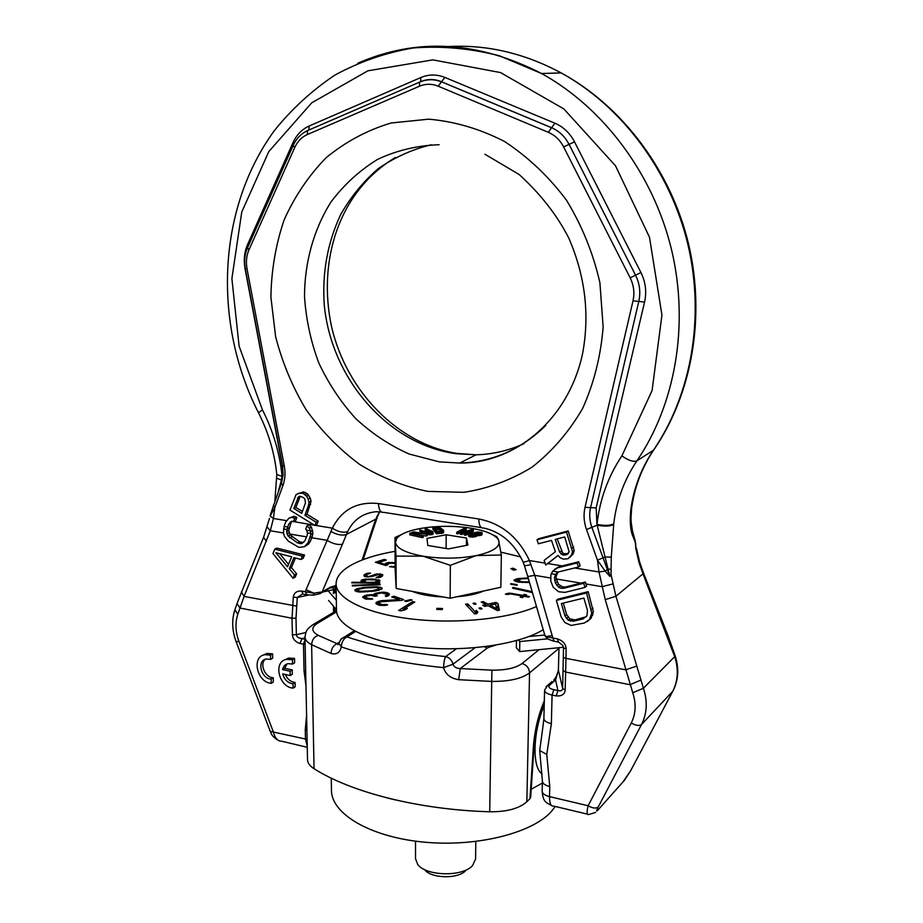 <?xml version="1.0" encoding="UTF-8"?>
<svg xmlns="http://www.w3.org/2000/svg" width="923" height="923" viewBox="0 0 923 923"><rect width="100%" height="100%" fill="white"/><g stroke="black" fill="none" stroke-linecap="round" stroke-linejoin="round"><path stroke-width="1.38" d="M558.957 648.35L529.548 672.902C521.726 678.717 509.058 681.555 491.532 681.416L458.708 679.697C450.574 678.393 445.532 674.378 443.582 667.652C443.732 662.645 444.436 658.953 445.682 656.588L456.389 648.765M354.213 630.824L340.829 639.339L338.914 643.343L341.302 646.908C369.881 656.622 403.974 663.533 443.582 667.652L453.008 664.168C451.912 660.141 449.478 657.614 445.682 656.588C407.505 652.688 374.588 646.135 346.944 636.916L344.567 636.893L341.51 638.647M458.708 679.697L460.254 668.552C456.331 668.437 453.92 666.971 453.008 664.168L475.033 647.727M534.059 746.061L530.69 797.126L529.964 798.603L533.356 747.122L534.059 746.061C535.421 729.793 538.824 715.337 544.27 702.68M314.051 768.721C309.816 766.032 307.636 763.033 307.521 759.721L304.971 637.055C305.086 639.858 307.301 642.408 311.628 644.692L314.051 768.721C351.328 792.372 418.477 809.69 489.721 811.779C506.819 811.917 519.188 808.571 526.848 801.718L529.964 798.603M338.741 644.012L337.864 644.727L338.995 642.973M338.856 643.631L336.999 643.643C333.33 645.419 331.345 648.684 331.045 653.449C336.468 654.926 339.883 652.746 341.302 646.908C341.591 642.096 343.471 638.762 346.944 636.916L355.505 631.505M360.247 592.081L375.673 590.962L382.099 588.839L380.911 587.351L376.665 586.705L364.158 587.386L357.582 588.562L354.859 589.912L355.99 591.412L358.205 591.874L360.247 592.081L360.258 591.262L357.743 590.432L358.735 589.255L365.208 587.951L376.676 587.501L379.191 588.32L379.111 589.001L371.796 590.801L360.258 591.262M520.676 556.915L500.97 552.173M395.056 551.319C376.953 554.446 362.462 558.969 351.559 564.911C341.337 570.622 336.18 576.933 336.087 583.855L336.468 610.034C336.387 626.244 369.754 642.57 417.946 647.369C466.057 652.249 519.937 644.3 543.209 629.694M536.482 606.503C509.219 618.86 456.308 624.34 411.277 618.952C366.177 613.61 336.076 598.635 336.087 583.855M513.696 570.137L516.119 569.676L513.315 568.199L510.892 568.66L513.696 570.137M528.198 577.971L517.468 578.652L513.973 580.475L518.657 582.171L529.502 582.494M510.684 584.247L517.018 585.286L517.157 584.651L510.811 583.624L510.684 584.247M532.179 591.689L513.05 587.432L512.484 588.17L532.444 592.624M507.535 594.516L510.546 593.893L522.072 595.923L520.168 597.193L522.337 597.608L524.252 596.327L528.602 597.146L529.456 596.57L525.106 595.75L526.491 594.827L524.322 594.424L522.937 595.347L509.634 593.131L505.377 594.1L507.535 594.516M499.412 610.161L497.935 603.492L495.859 602.407L487.99 604.138L483.214 601.623L481.241 602.05L486.006 604.565L482.706 605.292L484.76 606.388L488.071 605.661L497.428 610.599L499.412 610.161M473.038 603.33L474.26 604.311L476.083 604.057L474.86 603.077L473.038 603.33M478.956 608.084L480.202 609.088L482.037 608.822L480.791 607.83L478.956 608.084M465.561 604.173L474.584 613.91L476.879 613.668L477.802 611.961L476.245 610.288L475.322 611.984L467.834 603.942L465.561 604.173M436.983 608.315L436.683 609.388L442.279 609.595L442.567 608.522L436.983 608.315L436.983 609.399M412.685 601.634L398.621 610.472L400.72 610.876L404.943 609.93L407.355 608.419L403.143 609.342L414.762 602.027L412.685 601.634L412.685 603.33M410.504 599.638L404.689 601.069L406.305 601.461L412.12 600.031L410.504 599.638L410.504 600.423M401.574 600.365L403.755 599.627L393.902 596.212L391.721 596.939L399.382 599.604L380.991 600.723L376.549 602.211L375.857 603.192L378.338 605.003L385.583 605.407L387.637 604.9L386.264 604.415L382.664 604.68L378.834 603.33L380.588 601.796L401.574 600.365M383.033 592.128L375.292 593.351L373.977 594.677L366.304 595.139L362.67 597.216L365.693 599.073L372.742 599.05L366.685 597.954L365.52 596.812L366.027 596.246L370.804 595.3L375.2 596.258L377.311 595.831L375.938 594.585L376.434 594.031L381.499 592.878L386.472 594.17L386.76 595.173L385.237 595.935L386.195 596.512L388.779 595.531L389.287 593.754L386.472 592.497L383.033 592.128L383.033 592.912M380.022 584.132L352.24 585.297L352.39 585.932L380.218 584.767L380.022 584.132L380.034 584.778M364.908 579.206L361.828 579.932L360.997 581.19L364.32 582.355L351.94 582.251L351.801 582.886L379.561 583.117L379.665 582.482L376.123 582.459L379.168 581.848L379.964 580.59L373.157 579.021L364.908 579.206L364.92 580.129M367.735 576.321L366.373 575.814L366.881 574.579L370.596 573.102L368.162 573.148L364.008 575.098L364.608 576.448L366.085 576.829L371.773 576.54L379.007 574.452L380.53 575.479L376.192 577.694L378.661 577.636L382.157 576.39L382.826 574.902L377.092 573.898L367.746 576.91M395.102 562.661L387.706 562.615L385.249 563.688L385.156 564.495L378.718 562.476L386.252 560.019L384.256 559.396L375.407 562.269L385.872 565.557L389.725 563.249L395.102 563.365M395.113 566.468L389.518 566.699L395.125 567.264M529.317 581.859L522.672 581.848L516.892 580.429L521.633 578.836L528.371 578.594M495.639 604L496.62 608.684L490.044 605.223L495.639 604M374.98 582.194L367.273 582.378L363.939 581.213L364.089 580.452L367.158 579.725L375.361 579.921L376.976 580.821L374.98 582.194L374.992 583.082M555.369 806.494L550.893 812.044C530.783 833.792 474.514 847.499 421.846 841.914C369.096 836.48 331.403 813.475 331.472 790.469L331.276 778.17M542.355 783.062L531.198 789.28M395.102 799.86L387.025 797.899M498.535 610.357L497.878 607.369L496.159 606.457M513.315 568.199L513.28 569.918M524.276 578.04L524.264 578.686M514.307 579.713L514.284 580.763M515.853 579.056L515.807 581.525M517.468 578.652L517.457 579.725M519.718 578.363L519.695 579.159M521.414 578.213L521.403 578.871M516.892 580.429L516.868 581.836M517.688 581.052L517.676 581.986M518.991 581.409L518.968 582.205M522.672 581.848L522.66 582.471M526.225 581.917L526.214 582.551M510.811 583.624L510.811 584.271M513.05 587.432L513.038 588.297M506.969 593.524L506.958 594.4M508.042 593.281L508.019 594.354M509.634 593.131L509.623 593.974M512.138 593.316L512.127 594.066M522.937 595.347L522.903 597.227M524.322 594.424L524.287 596.339M525.106 595.75L525.095 596.489M522.072 595.923L522.049 597.55M497.935 603.492L497.878 607.369M486.006 604.565L485.983 606.111M483.214 601.623L483.191 603.077M487.99 604.138L487.967 605.684M495.859 602.407L495.824 604.9M496.62 608.684L496.597 610.161M490.044 605.223L490.021 606.688M474.86 603.077L474.849 604.23M480.791 607.83L480.768 609.007M467.834 603.942L467.811 606.596M475.322 611.984L475.299 613.83M476.245 610.288L476.21 613.737M403.143 609.342L403.143 610.334M378.834 603.33L378.845 605.119M379.757 603.965L379.757 605.326M380.841 604.346L380.853 605.546M382.664 604.68L382.664 605.626M384.383 604.669L384.383 605.5M386.264 604.415L386.264 605.246M376.549 602.211L376.561 604.196M378.061 601.519L378.084 604.911M378.949 601.219L378.961 602.696M380.991 600.723L381.003 601.727M382.872 600.469L382.872 601.404M399.382 599.604L399.382 600.492M393.902 596.212L393.913 597.7M381.084 592.208L381.084 592.912M384.649 592.254L384.66 593.27M386.472 592.497L386.472 594.17M387.752 592.843L387.775 595.993M389.287 593.754L389.298 594.885M386.091 595.612L386.102 596.454M386.76 595.173L386.772 596.327M386.91 594.839L386.91 596.293M375.938 594.585L375.949 596.108M376.549 595.381L376.561 595.981M365.52 596.812L365.543 599.015M365.935 597.493L365.946 599.108M366.685 597.954L366.696 599.212M368.173 598.427L368.173 599.327M369.8 598.554L369.811 599.35M371.784 598.473L371.796 599.177M362.981 596.546L362.993 597.596M364.366 595.67L364.389 598.577M366.304 595.139L366.304 596.12M367.366 594.92L367.366 595.681M369.673 594.62L369.673 595.393M371.634 594.527L371.646 595.312M373.977 594.677L373.988 595.704M374.092 593.893L374.103 595.727M375.292 593.351L375.315 596.235M377.207 592.82L377.219 593.743M379.318 592.404L379.318 593.154M382.076 588.043L382.087 588.851M380.911 587.351L380.922 589.601M378.684 586.901L378.695 588.055M376.665 586.705L376.665 587.501M374.161 586.682L374.161 587.397M372.338 586.728L372.338 587.374M369.35 586.878L369.362 587.547M364.158 587.386L364.158 588.101M361.355 587.801L361.366 588.551M359.716 588.089L359.728 588.989M357.582 588.562L357.616 591.747M356.128 589.116L356.151 591.447M354.859 589.912L354.859 590.732M367.723 591.205L367.723 591.885M364.135 591.424L364.135 592.058M371.796 590.801L371.796 591.481M375.176 590.339L375.176 591.032M378.257 589.485L378.257 590.443M379.111 589.001L379.122 590.259M379.191 588.32L379.203 590.235M357.743 590.432L357.766 591.781M358.805 590.997L358.816 591.931M363.074 579.563L363.097 582.205M366.096 579.09L366.108 579.863M368.473 578.986L368.473 579.644M373.157 579.021L373.169 579.713M375.488 579.171L375.488 579.967M378.338 579.69L378.349 582.136M379.445 580.082L379.457 581.628M376.123 582.459L376.123 583.094M351.94 582.251L351.94 582.886M364.32 582.355L364.331 582.99M361.147 580.429L361.158 581.352M361.828 579.932L361.851 581.871M373.169 582.436L373.18 583.071M376.226 581.825L376.226 582.448M376.896 581.317L376.907 582.378M376.976 580.821L376.988 582.367M363.939 581.213L363.95 582.309M364.435 581.721L364.447 582.99M365.554 582.113L365.554 583.001M367.273 582.378L367.273 583.013M366.719 576.102L366.731 576.887M368.969 576.298L368.969 576.887M370.4 576.033L370.411 576.76M374.992 574.233L375.003 575.271M377.092 573.898L377.092 574.602M379.526 573.852L379.538 574.556M380.645 573.944L380.668 577.163M382.122 574.325L382.134 576.402M376.722 577.083L376.722 577.683M377.945 577.06L377.957 577.66M378.718 576.875L378.718 577.625M379.907 576.194L379.918 577.406M380.53 575.479L380.541 577.221M364.008 575.098L364.02 575.94M364.654 574.383L364.666 576.46M365.843 573.714L365.877 576.771M366.719 573.414L366.731 574.741M368.162 573.148L368.162 573.887M366.246 575.294L366.258 576.84M366.373 575.814L366.385 576.852M387.533 564.23L387.533 565.003M384.256 559.396L384.268 560.665M378.718 562.476L378.73 563.307M385.156 564.495L385.156 565.326M385.249 563.688L385.26 565.361M386.149 563.134L386.16 565.453M387.706 562.615L387.718 564.091M389.414 562.315L389.414 563.353M391.917 562.269L391.917 563.03M394.306 562.522L394.306 563.215M391.087 566.18L391.087 566.953M393.233 566.514L393.244 567.207M394.836 566.514L394.836 567.276M639.097 562.811L635.889 549.047L635.705 543.266L631.99 534.013C630.236 527.91 629.844 519.811 630.813 509.715L631.055 507.904C634.136 486.94 641.6 467.719 653.426 450.239L636.916 460.854C624.133 479.879 616.414 500.854 613.749 523.779L611.28 557.123L611.014 574.394L615.918 596.235L643.412 688.235L674.69 656.657L642.985 573.829L639.097 562.811L639.466 561.449M274.858 501.051L276.808 474.641C274.627 453.181 268.524 432.564 258.521 412.789L262.409 409.777L239.103 346.148L231.881 278.584L241.768 211.99L268.789 151.603L311.743 102.811L367.908 70.806L432.841 59.868L500.531 72.571L563.838 108.914L615.514 165.805L649.48 237.223L661.941 315.055L652.076 390.567L621.883 455.87C608.072 476.637 599.777 499.481 596.973 524.391L609.884 576.46L591.862 527.345C589.543 520.71 589.105 514.134 590.57 507.627L638.797 301.429C640.793 292.395 639.708 283.649 635.555 275.204L569.076 144.38C565.314 137.158 560.03 131.862 553.212 128.459L441.54 81.789C434.318 78.905 427.187 78.928 420.15 81.87L420.23 81.87M613.657 524.587C610.149 526.375 604.646 526.572 597.146 525.187L586.486 529.525C583.867 522.049 583.371 514.653 585.009 507.315L633.016 300.817C634.747 292.903 633.801 285.242 630.167 277.846L563.607 146.895C560.019 140.031 554.919 135.173 548.297 132.301L438.194 86.185C431.883 83.635 425.63 83.658 419.457 86.22L307.301 134.55C301.729 137.054 297.529 141.392 294.691 147.565L248.979 249.81C246.453 255.648 245.806 261.959 247.018 268.743L284.284 465.965C285.553 472.968 285.115 479.475 282.946 485.486L274.754 507.788L270.151 516.084L273.439 518.484L274.754 507.788L273.277 505.366M611.28 557.123L604.83 556.996L597.493 560.238L599.004 571.972L605.119 571.095L597.493 560.238L586.486 529.525M611.014 574.394L609.791 575.987M610.934 569.249L608.049 569.099L605.119 571.095L609.78 576.264M574.637 567.968L599.004 571.972L605.246 599.65L632.751 692.758C636.328 703.764 635.832 713.86 631.263 723.021L588.136 805.744C586.567 812.205 586.809 815.113 588.862 814.478L595.67 812.413M612.872 583.947L601.992 586.67L585.967 583.971L586.601 586.151L584.963 587.432L583.751 583.278L563.78 588.263L561.022 588.216L558.703 587.328L555.404 583.013L554.446 577.371L556.615 573.137L558.911 571.845L578.479 567.022L577.106 562.995L557.538 567.853L552.704 571.141L558.461 572.098M551.585 805.606C546.404 802.352 543.116 802.837 542.159 791.161L542.401 781.158L539.701 750.526L542.839 727.312M605.246 599.65L615.918 596.235L642.985 573.829L643.412 572.802L639.558 561.749L636.397 548.124M632.243 530.102L635.347 541.42M632.959 533.298L634.389 538.444M635.889 549.047L635.186 541.028M631.99 534.013L632.393 530.817M267.232 527.102L270.301 530.76L273.439 518.484L286.557 520.641M263.701 536.978L269.47 518.426M277.085 478.402L281.423 479.995L282.092 476.28C279.761 453.228 273.208 431.064 262.409 409.777M314.512 525.233L292.141 521.299M291.98 521.53L288.807 524.033L291.76 521.207L293.537 521.645L295.66 520.63L296.837 517.365L293.999 516.28L288.98 518.161L285.657 522.072L284.088 526.456L287.722 527.056L286.603 531.51L287.999 535.975L297.483 542.909L301.775 543.589L304.959 540.682L307.082 535.628L307.509 533.044L306.667 530.206L310.428 530.84L310.843 534.509L308.063 542.712L304.394 546.739L298.879 547.385L288.414 541.213L284.526 536.528L283.407 532.963L270.301 530.76L244.076 596.42L237.834 614.222C235.042 622.713 235.411 631.782 238.942 641.404L236.126 641.67C232.019 630.547 231.604 619.898 234.88 609.734L237.834 614.222M578.479 567.022L580.129 565.799L578.756 561.784L559.223 566.641L557.538 567.853M562.142 565.914L547.777 563.549L558.092 555.496M569.722 557.561L573.229 553.731L574.21 550.57L568.176 530.956L538.744 538.64L537.013 539.793L538.386 543.785L551.481 540.382L555.392 551.735L544.12 560.388L545.724 565.026L558.023 555.427L560.203 557.78L563.411 559.153L568.06 558.715L571.568 554.919L572.548 551.758L566.503 532.098L537.013 539.793M314.928 525.487L317.016 524.449L318.216 521.172L307.013 514.284L311.074 501.316L310.266 498.132L307.324 493.643L303.39 491.913L296.156 494.474L289.937 510.096L314.928 525.487L316.139 522.199L304.913 515.299L308.501 505.389L308.974 502.308L308.167 499.112L306.621 496.147L303.079 493.309L298.544 493.24M302.398 511.446L295.879 507.442L300.275 496.239M568.372 553.488L564.345 553.788L562.626 552.773L557.169 538.917M362.128 560.007L372.615 528.221L374.334 525.856L377.126 517.849M372.615 528.221L375.788 519.141L378.13 515.369M305.132 644.496L299.987 643.516C295.21 641.843 292.683 638.935 292.406 634.793L292.026 618.26L293.295 597.146C293.918 592.889 296.652 590.847 301.498 591.032L305.294 591.747L307.036 594.827L313.474 595.127L313.843 593.177L306.067 589.728L305.294 591.747L313.843 593.177L322.162 591.897L330.561 587.12L334.53 585.967L335.061 589.693L333.757 589.635L333.272 593.489L336.203 592.093M381.384 511.988L375.903 511.723C362.947 513.096 353.532 519.695 347.659 531.544L342.456 544.189C338.268 545.158 333.076 543.866 326.892 540.29L311.801 537.751L310.163 541.639L308.063 542.712M293.295 597.146L297.275 597.504L302.467 593.985M288.53 564.345L279.761 553.731M303.552 542.539L299.606 541.847L290.134 534.913L287.999 535.975M290.93 523.018L288.714 530.471L290.134 534.913M583.751 583.278L585.39 582.021L565.453 586.993L562.707 586.947L558.53 584.328L556.304 579.021L554.608 580.267M557.861 572.445L556.131 576.137L556.304 579.021M586.105 616.795L575.006 619.887L569.929 618.895L566.63 614.568L563.295 603.1M527.794 576.587L544.789 635.128L546.07 636.57L552.889 638.024L534.775 575.341L529.398 560.538C518.541 537.336 501.674 523.491 478.806 518.991L378.465 503.554C357.224 501.339 341.845 509.542 332.349 528.164L306.067 589.728M557.954 641.958L554.123 641.243L552.889 638.024L557.354 638.854C562.984 640.689 565.903 644.023 566.099 648.834L563.515 647.911L562.638 688.454C562.453 690.623 560.896 691.315 557.942 690.542L553.846 689.712C549.404 688.593 547.95 687.104 549.52 685.247L555.565 679.963L558.403 670.225L558.992 647.681L558.38 670.075L562.638 688.454L565.176 689.919C564.83 694.315 561.83 696.311 556.177 695.907L557.942 690.542L555.565 679.963L553.731 680.066C555.554 678.428 557.1 675.105 558.38 670.075M587.259 621.617L591.078 618.272L593.362 611.834L588.205 591.666L558.046 599.096L556.361 600.4L561.126 616.818L564.83 622.529L571.141 625.425L584.213 623.071L589.451 619.621L591.747 613.172L586.567 592.958L556.361 600.4M304.394 546.739L308.478 544.097L310.163 541.639M293.11 578.294L294.495 574.983L289.314 568.695L293.941 557.63L301.013 559.465L302.421 556.131L274.777 549.173L272.954 553.592L293.11 578.294L295.233 577.152L296.618 573.852L291.437 567.576L295.441 558.011M301.013 559.465L303.136 558.357L304.532 555.035L276.935 548.1L274.777 549.173M275.885 552.727L291.668 556.823L287.503 566.791L275.885 552.727M284.088 526.456L283.407 532.963M552.704 571.141L550.904 574.591L550.789 581.236L553.212 587.236L558.623 591.758L564.98 592.381L584.963 587.432M583.878 598.058L587.49 610.495L586.947 615.791L583.013 618.941L573.356 621.237L568.268 620.244L564.957 615.895L561.369 603.561L583.878 598.058M296.618 573.852L294.495 574.983M291.437 567.576L289.314 568.695M304.532 555.035L302.421 556.131M301.89 542.632L299.767 543.693M299.606 541.847L297.483 542.909M291.933 536.817L289.81 537.867M289.061 532.802L286.926 533.852M288.714 530.471L286.603 531.51M289.072 527.944L287.007 528.937M311.801 537.751L312.909 533.482L311.466 527.068L309.02 524.875L306.921 525.914L305.732 529.179L306.667 530.206M311.466 527.068L309.39 528.106L306.921 525.914M309.39 528.106L310.428 530.84M288.807 524.033L287.722 527.056M293.537 521.645L294.714 518.38L291.876 517.284L288.98 518.161M305.49 502.873L301.717 513.338L293.756 508.435L298.625 496.655L300.079 496.205L303.482 497.601L304.89 499.135L305.49 502.873M559.626 552.116L555.254 539.413L564.714 536.955L569.156 551.885L566.676 554.7L562.661 554.977L559.626 552.116L561.311 550.939M312.735 530.598L310.716 531.602M312.909 533.482L310.843 534.509M312.286 536.598L310.186 537.659M308.478 544.097L306.367 545.17M293.999 516.28L291.876 517.284M296.837 517.365L294.714 518.38M292.026 521.276L290.11 522.187M303.39 491.913L301.279 492.882M305.19 492.34L303.079 493.309M318.216 521.172L316.139 522.199M307.013 514.284L304.913 515.299M310.613 504.408L308.501 505.389M311.074 501.316L308.974 502.308M310.266 498.132L308.167 499.112M308.732 495.166L306.621 496.147M307.324 493.643L305.213 494.613M295.879 507.442L293.756 508.435M299.617 497.012L297.494 497.982M559.223 566.641L554.642 569.295M585.39 582.021L585.967 583.971M565.453 586.993L563.78 588.263M562.707 586.947L561.022 588.216M560.399 586.059L558.703 587.328M558.53 584.328L556.834 585.586M557.1 581.755L555.404 583.013M556.131 576.137L554.446 577.371M556.777 573.783L555.127 574.983M578.756 561.784L577.106 562.995M547.777 563.549L545.724 565.026M524.333 565.407L527.771 576.494L534.775 575.341L550.466 577.983M523.053 561.957L524.264 565.211C524.368 565.88 526.641 565.672 531.071 564.576M330.803 531.452C336.976 534.844 342.179 535.848 346.425 534.44L375.788 519.141L379.538 511.804M330.561 587.12L328.542 588.839M330.007 588.043L332.695 587.57L333.757 589.635L323.096 591.931M335.061 589.693L334.611 593.016M306.598 715.302L305.271 729.655L305.467 739.058L307.244 746.211M306.898 729.966L305.271 729.655M542.401 781.158C542.586 783.546 545.043 785.346 549.773 786.581L546.762 754.46L551.366 723.667L552.081 695.065L553.846 689.712M272.608 653.83L270.497 655.099L264.751 654.719C251.206 656.784 257.113 682.501 271.258 683.308L273.358 681.993L273.243 677.736L271.143 679.051C261.117 678.97 256.502 660.522 266.159 658.999L270.612 659.403L272.723 658.122L272.608 653.83L266.862 653.449L262.963 655.272M265.27 659.253C259.259 664.064 265.155 677.69 273.243 677.736M292.568 664.052L292.464 659.714L286.499 659.357C272.862 661.572 278.838 687.289 293.122 688.12L293.029 683.828C287.826 683.008 284.388 679.697 282.703 673.905L290.249 675.532L290.145 671.229L282.6 669.613C283.292 666.394 285.08 664.422 287.953 663.66L292.568 664.052L294.645 662.749L294.552 658.434L288.587 658.064L284.63 659.968M293.122 688.12L295.187 686.77L295.095 682.489L293.029 683.828M285.357 674.482C287.434 679.247 290.687 681.912 295.095 682.489M290.249 675.532L292.326 674.217L292.233 669.913L284.699 668.31L282.6 669.613M286.995 663.949L284.699 668.31M556.177 695.907L552.081 695.065C547.27 693.969 544.766 692.365 544.57 690.231L543.889 718.648C544.085 720.851 546.578 722.524 551.366 723.667M552.058 681.532L547.674 685.351L549.52 685.247M553.5 641.116L548.32 639.201L546.07 636.57L552.254 635.566M557.354 638.854L558.577 642.073L562.938 645.592L563.515 647.911L562.938 645.592M636.27 666.268L625.644 669.833L565.972 658.353L565.176 689.919M299.987 643.516L301.983 638.647C298.429 638.093 296.548 636.778 296.375 634.712L296.006 618.191L297.275 597.504L308.64 595.047M301.498 591.032L303.252 594.124L306.24 594.677M307.267 747.318L281.688 741.215C277.685 741.273 274.846 738.008 273.173 731.443L238.942 641.404M270.612 659.403L270.497 655.099M271.258 683.308L271.143 679.051M294.552 658.434L292.464 659.714M292.233 669.913L290.145 671.229M573.229 553.731L571.568 554.919M574.21 550.57L572.548 551.758M573.702 547.062L572.041 548.239M568.176 530.956L566.503 532.098M568.349 553.5L566.676 554.7M566.457 553.985L564.784 555.173M564.345 553.788L562.661 554.977M562.626 552.773L560.942 553.962M588.205 591.666L586.567 592.958M593.016 608.222L591.389 609.549M591.078 618.272L589.451 619.621M592.866 614.903L591.239 616.241M593.362 611.834L591.747 613.172M584.663 617.591L583.013 618.941M575.006 619.887L573.356 621.237M572.248 619.806L570.587 621.156M569.929 618.895L568.268 620.244M568.06 617.152L566.387 618.491M566.63 614.568L564.957 615.895M518.507 640.031L519.811 641.554L519.626 651.592L516.338 647.727L516.476 640.608M519.811 641.554L547.501 638.854M519.626 651.592L563.353 647.254M528.971 636.535L544.755 635.012M328.426 591.158L336.33 600.204M328.588 600.446L336.468 609.63M412.154 591.366C420.242 594.597 430.591 596.466 443.19 596.962M457.116 596.72C468.203 595.866 477.099 593.95 483.779 590.951M402.347 534.094L394.998 537.544L395.125 568.856L396.163 588.482L450.147 598.219L500.854 587.27L501.351 554.988L498.385 539.332L496.493 536.528L493.02 534.971M394.998 537.544L396.036 556.108L422.965 556.165C441.206 558.969 458.939 558.773 476.164 555.6C492.363 552.023 499.954 547.224 498.951 541.19L497.935 539.101C493.967 534.129 484.76 530.46 470.292 528.083C453.112 525.591 436.337 525.752 419.965 528.567C407.862 530.887 400.097 534.221 396.682 538.571L395.494 542.251C396.44 548.297 405.589 552.935 422.965 556.165L450.343 565.337L476.164 555.6L501.351 554.988M396.163 588.482L396.036 556.108M450.147 598.219L450.343 565.337M426.968 538.409L427.822 545.481L448.451 548.885L467.903 545.066L466.484 538.017L446.178 534.763L426.968 538.409M421.096 535.375L426.368 536.044L427.257 535.686L427.257 534.186L413.758 531.879L409.8 533.321L422.446 536.159L417.542 534.579L419.7 533.69L427.257 534.186M409.8 533.321L409.8 534.821L422.434 537.671L423.207 537.348L423.207 535.848M425.157 528.844L430.891 531.417L431.664 532.11L430.983 532.606L427.58 532.559L419.884 529.883L426.703 532.859L431.399 533.252L433.129 532.536L432.702 531.66L426.218 528.637L425.157 528.844L425.157 530.333L430.453 532.709M419.884 529.883L419.884 531.383L425.607 533.979L425.595 532.479M427.257 534.498L432.102 534.613L433.129 534.036L433.129 532.536M432.841 527.748L432.841 529.237L436.51 533.806L443.075 533.033L443.478 530.171L439.821 527.575L432.841 527.748L436.521 532.317L442.417 531.798L443.675 530.679M464.488 533.609L464.477 535.109L465.596 535.305L473.303 531.267L473.314 529.779L471.653 529.479L461.996 532.571L466.15 528.498L464.5 528.21L456.747 532.213L457.843 532.409L463.957 529.248L460.427 532.871L461.904 533.136L470.58 530.425L464.488 533.609L465.607 533.806L473.314 529.779M464.234 531.856L466.138 529.987L466.15 528.498M456.747 532.213L456.735 533.702L457.843 533.909L461.05 532.236M460.427 532.871L460.415 534.371L464.488 533.817M468.399 534.682L468.78 536.505L473.141 537.071L476.556 536.286L476.822 534.232L480.629 533.921L482.048 533.182L481.76 532.433L477.676 531.983L468.919 533.909L468.399 534.682L470.522 535.513L474.745 535.363L476.822 534.394M476.81 535.732L481.644 535.017L482.164 532.744M414.277 533.84L416.723 533.886M435.679 529.652L439.879 529.664L441.782 531.198M471.411 533.586L471.399 535.075L474.053 535.109L471.572 535.109L469.98 534.486L470.626 533.759L475.23 533.932L475.507 534.532L474.076 535.109M477.756 533.852L478.437 533.863M446.178 534.763L446.109 548.493M466.484 538.017L466.415 545.355M419.7 535.063L419.7 533.69M422.434 537.671L422.446 536.159M426.368 536.044L426.368 534.544M418.338 533.229L415.927 534.209L411.9 533.309L414.969 532.236L418.338 533.229M434.537 528.244L439.89 528.175L442.359 530.667L437.283 531.636L434.537 528.244M480.456 532.733L479.441 533.782L475.483 533.217L479.129 532.375L480.445 533.402M417.496 533.575L417.496 532.559M416.688 533.875L416.688 532.375M415.765 533.748L415.765 532.248M414.969 533.736L414.969 532.236M414.323 533.829L414.323 532.329M432.795 534.348L432.795 532.848M432.102 534.613L432.102 533.113M431.399 534.752L431.399 533.252M430.326 534.844L430.326 533.344M429.241 534.821L429.253 533.321M427.787 534.625L427.799 533.125M426.703 534.117L426.703 532.859M431.456 532.409L431.456 531.786M430.891 532.629L430.891 531.417M443.582 532.583L443.582 531.094M443.075 533.033L443.086 531.544M442.417 533.286L442.417 531.798M441.459 533.459L441.471 531.96M436.51 533.806L436.521 532.317M438.217 529.467L438.217 527.991M442.244 530.887L442.255 530.264M441.056 530.298L441.056 528.81M440.525 529.917L440.536 528.441M439.879 529.664L439.89 528.175M439.117 529.514L439.117 528.025M461.892 534.636L461.904 533.136M457.843 533.909L457.843 532.409M465.596 535.305L465.607 533.806M482.037 534.682L482.048 533.182M481.644 535.017L481.668 533.517M480.618 535.421L480.629 533.921M479.833 535.605L479.845 534.105M478.518 535.744L478.529 534.244M477.329 535.767L477.353 534.267M476.556 536.286L476.568 534.775M475.507 536.69L475.53 535.19M474.722 536.874L474.745 535.363M473.141 537.071L473.164 535.571M471.953 537.094L471.976 535.594M470.499 537.024L470.522 535.513M469.576 536.817L469.588 535.317M468.78 536.505L468.792 535.005M475.23 534.705L475.23 533.932M474.687 534.971L474.699 533.725M473.891 535.075L473.914 533.586M472.841 534.994L472.853 533.494M470.615 534.902L470.626 533.759M479.914 533.679L479.925 532.525M479.118 533.806L479.129 532.375M477.802 533.852L477.826 532.352M476.764 533.782L476.776 532.433M476.245 533.679L476.256 532.548M475.726 533.459L475.737 532.836M415.512 841.176L415.523 858.725L417.634 864.286C425.653 876.204 462.55 877.138 472.495 865.647L475.599 859.036L475.795 841.511M424.638 869.604C430.729 878.558 458.143 879.25 465.654 870.631M484.39 646.758L487.206 648.108L460.254 668.552L491.89 670.179C505.735 670.283 515.772 668.079 522.026 663.545L539.09 649.665M487.886 646.319L489.167 647.173L487.206 648.108M533.356 747.122C534.636 730.37 538.282 714.944 544.316 700.834M522.026 663.545C526.675 664.941 529.179 668.056 529.548 672.902L526.848 801.718M495.651 645.154L489.167 647.173M339.179 642.27L336.999 643.643L318.17 635.336C311.339 631.459 311.097 627.455 317.42 623.313L336.618 611.834M491.89 670.179L489.721 811.779M331.045 653.449L311.628 644.692C311.951 640.008 314.12 636.893 318.17 635.336M312.089 625.24L315.239 623.29L317.42 623.313M672.082 649.007L672.486 647.9M667.421 636.235L667.675 634.736M632.751 692.758L643.412 688.235C647.681 701.422 647.069 713.502 641.554 724.463L672.717 691.327C678.059 680.782 678.717 669.233 674.69 656.657L675.163 655.792L667.814 635.105L643.296 572.479M631.055 507.904L631.874 506.681C634.909 486.109 642.166 467.246 653.634 450.089M357.824 63.202C416.711 37.508 477.964 40.947 541.57 73.517L561.172 72.917C622.102 106.387 670.467 171.355 687.947 244.687C705.184 318.112 690.992 395.309 653.426 450.239L654.222 449.236C691.742 394.179 705.841 317.35 688.616 244.237C671.148 171.251 622.69 106.33 561.172 72.917C523.906 52.957 485.833 44.2 446.963 46.658M258.44 412.639C213.144 324.065 216.709 209.706 274.339 130.651C291.726 109.018 311.893 90.512 334.864 75.121C359.209 61.853 385.318 52.807 413.204 47.961C441.736 45.781 470.488 48.388 499.481 55.795L541.57 73.517C603.907 107.91 653.565 174.735 671.632 250.075C689.458 325.507 675.128 404.689 636.916 460.854C633.478 462.181 628.471 460.519 621.883 455.87M613.749 523.779C610.149 525.66 604.565 525.868 596.973 524.391L596.131 507.927L644.566 302.04C646.815 291.887 645.604 282.057 640.943 272.562L574.521 141.865C569.918 133.062 563.365 126.832 554.861 123.174L444.874 77.417C436.752 74.186 428.745 74.221 420.83 77.544L309.078 126.047C301.936 129.278 296.56 134.85 292.937 142.753L247.56 244.572C244.33 252.048 243.499 260.113 245.057 268.778L282.115 464.673L282.092 476.28L276.808 474.641M640.666 680.193L629.994 684.704L565.672 672.059L563.122 670.629M672.832 691.189L630.64 770.728L624.375 780.373L597.827 810.163C596.166 811.871 596.316 810.786 598.266 806.898L641.554 724.463C639.304 726.113 635.878 725.628 631.263 723.021M630.64 770.728L673.121 690.635C678.497 679.882 679.178 668.275 675.163 655.792L675.082 655.549M624.375 780.373L622.61 782.358M541.974 773.912C537.232 770.532 534.913 761.867 535.028 747.93C535.582 732.862 538.64 718.705 544.212 705.437M630.813 509.715L631.851 506.854M241.399 591.955L244.076 596.42L296.456 606.088M237.211 603.042L263.528 537.394L266.505 541.27M278.273 491.74L281.423 479.995L282.196 480.675M596.131 507.927L585.009 507.315M545.055 563.111L529.398 560.538C525.164 561.969 523.029 562.372 522.972 561.749C514.053 543.036 500.901 531.775 483.49 527.968C480.548 528.441 478.991 525.452 478.806 518.991M347.659 531.544C343.425 533.056 338.314 531.936 332.349 528.164L315.204 525.349M428.595 119.171L390.971 123.013C366.962 130.281 345.306 141.9 326.004 157.856C308.478 175.889 294.472 196.703 283.972 220.297C275.689 244.953 271.327 270.577 270.901 297.171L275.619 336.676C282.311 362.577 292.441 386.864 306.009 409.547C321.331 430.868 339.203 449.143 359.601 464.384C381.13 477.526 403.893 486.525 427.88 491.405L464.027 492.305C488.048 488.59 510.719 480.214 532.029 467.165C552.023 451.555 568.856 432.056 582.517 408.693C593.893 383.507 600.769 356.301 603.146 327.065L599.915 282.807C593.224 253.352 582.078 225.812 566.491 200.21C548.677 176.466 527.979 156.864 504.408 141.415C479.787 128.816 454.52 121.398 428.595 119.171M439.106 144.726C417.404 145.476 396.925 150.345 377.669 159.333C359.566 170.443 344.014 184.658 331.011 201.952C313.635 229.585 304.602 262.397 304.509 296.525C306.032 319.3 310.774 341.395 318.735 362.82C328.415 383.437 340.714 402.001 355.643 418.511C371.819 433.498 389.644 445.336 409.108 454.012L439.371 461.881L459.769 463.046C492.455 462.065 521.114 449.547 545.747 425.468M524.126 443.582C508.769 450.609 492.744 454.347 476.083 454.797L455.985 453.701C388.271 444.528 331.415 379.145 324.273 305.121C322.035 273.035 327.469 242.911 340.564 214.747C350.59 197.118 363.074 181.819 378.038 168.828C394.225 157.498 411.946 149.48 431.226 144.773M332.695 587.57L336.099 585.067M342.456 544.189L322.162 591.897L320.108 593.627L313.647 595.116M235.065 609.226L237.026 603.55L239.992 608.026L292.026 618.26L296.006 618.191M306.563 536.863L289.684 534.025M580.948 583.128L556.304 578.975M566.099 648.834L565.972 658.353L563.388 657.407M307.497 532.94L310.82 533.494M283.546 528.937L286.926 529.502M551.354 573.725L555.577 574.429M376.965 516.349L379.988 511.838M305.686 671.183L304.036 670.906L305.998 686.227M334.83 607.726L334.887 611.568M307.094 739.369L270.254 731.374L236.173 641.762M542.159 791.161C542.343 793.572 544.801 795.395 549.52 796.63L588.136 805.744C592.589 808.34 595.958 808.721 598.266 806.898M587.501 814.155L553.615 806.079C550.881 806.494 549.52 803.345 549.52 796.63L549.773 786.581M305.028 639.708L303.471 644.231L304.036 670.906M546.07 686.666L547.674 685.351L544.57 690.231M539.701 750.526L546.762 754.46M305.017 639.27L301.983 638.647L304.994 637.955M292.406 634.793L296.375 634.712L305.836 632.532M333.468 606.146L333.572 612.353M481.321 527.633L383.795 512.369C380.564 512.773 378.788 509.831 378.465 503.554M282.946 485.486L281.365 483.34L270.197 515.23M247.56 244.572L248.541 245.449M292.937 142.753L294.033 143.665M309.078 126.047L308.905 129.958L308.132 130.293M308.282 130.281L307.486 130.628L307.301 134.55M307.509 130.605L306.932 130.881M420.83 77.544L420.646 81.697M444.874 77.417L438.194 86.185M554.861 123.174L551.631 127.72L441.586 81.789C434.675 78.847 427.741 78.778 420.796 81.57M574.521 141.865L563.607 146.895M640.943 272.562L630.167 277.846M644.566 302.04L633.016 300.817M548.297 132.301L551.539 127.732L553.212 128.459L441.482 81.801C434.018 78.951 426.691 79.09 419.492 82.182L420.15 81.87M419.457 86.22L419.492 82.182L307.486 130.628C301.071 133.616 296.271 138.612 293.087 145.615L293.179 145.407M294.691 147.565L293.087 145.615L247.618 247.526M248.979 249.81L247.514 247.768C244.687 254.333 243.96 261.394 245.322 268.939L282.553 465.78L284.284 465.965M247.018 268.743L245.322 268.939M282.553 465.78L283.119 474.93L281.446 483.098M336.491 610.611L315.239 623.29C305.455 629.498 306.263 630.963 304.971 637.055M622.921 782L630.755 770.578M543.889 718.648L542.851 727.22M634.378 538.374L632.52 531.394C630.513 518.311 630.847 520.768 631.632 508.515M484.852 154.199L519.107 174.493C540.497 193.922 557.054 215.105 568.787 238.076C585.32 276.208 589.889 314.905 582.482 354.178C567.91 420.623 514.561 463.369 459.769 463.046L476.083 454.797L456.781 453.378C398.621 444.309 346.794 392.01 331.599 326.904C317.524 261.255 338.268 191.846 395.436 157.452M363.177 559.592L374.092 526.583M321.677 592.739L328.519 588.851M546.531 637.885L544.951 635.612M278.55 740.511C270.37 735.493 271.593 733.347 270.312 731.512M266.862 653.449L264.751 654.719M288.587 658.064L286.499 659.357M541.916 773.405L541.04 773.209M396.682 538.571L395.286 539.274"/></g></svg>

